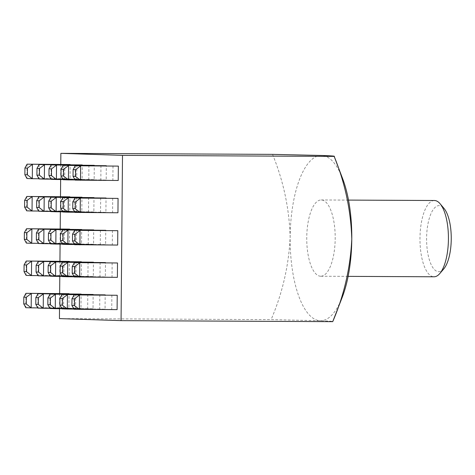 <?xml version="1.0" encoding="UTF-8"?>
<svg xmlns="http://www.w3.org/2000/svg" width="475" height="475" viewBox="0 0 475 475"><rect width="100%" height="100%" fill="white"/><g stroke="black" fill="none" stroke-linecap="round" stroke-linejoin="round"><path stroke-width="0.36" stroke-dasharray="2.38 1.78" d="M434.239 200.509A38.137 14.226 -89.7 0 0 419.977 238.575A38.137 14.226 -89.7 0 0 433.871 276.777M320.637 276.236A38.137 14.226 90.3 0 1 306.749 237.833A38.137 14.226 90.3 0 1 321.153 199.963A38.137 14.226 90.3 0 1 321.302 199.963A38.137 14.226 90.3 0 1 335.196 238.367A38.137 14.226 90.3 0 1 320.785 276.236A38.137 14.226 90.3 0 1 320.637 276.236M443.733 268.957A33.054 12.326 90.3 0 1 438.633 271.718A33.054 12.326 90.3 0 1 426.598 238.26A33.054 12.326 90.3 0 1 439.209 205.616A33.054 12.326 90.3 0 1 444.024 208.424M99.827 294.69L99.702 309.053L105.058 309.231L105.183 295.052M75.745 293.9L75.62 308.263L80.976 308.441L81.1 294.262M112.147 262.8L112.023 277.163L117.384 277.341M88.065 262.01L87.94 276.373L93.302 276.545L93.421 262.372M63.983 261.214L63.858 275.577L69.213 275.755L69.338 261.577M100.391 230.114L100.267 244.482L105.622 244.655L105.747 230.482M76.309 229.324L76.184 243.687L81.54 243.865L81.664 229.686M112.712 198.223L112.587 212.586L117.948 212.764M88.629 197.434L88.504 211.797L93.86 211.975L93.985 197.796M64.547 196.638L64.422 211.007L69.778 211.179L69.902 197.006M100.955 165.543L100.831 179.906L106.186 180.078L106.311 165.906M76.873 164.748L76.748 179.111L82.104 179.289L82.228 165.11M60.776 164.332L60.646 179.526M60.491 196.62L60.361 211.808M60.212 228.908L60.082 244.097M59.933 261.197L59.797 276.385M59.648 293.485L59.517 308.673M64.832 164.35L64.707 178.719L70.062 178.891L70.187 164.718M88.914 165.146L88.789 179.508L94.145 179.687L94.27 165.508M112.997 165.935L112.872 180.304L118.228 180.476M76.588 197.036L76.463 211.399L81.819 211.577L81.943 197.398M100.67 197.826L100.546 212.194L105.901 212.367L106.026 198.194M64.267 228.926L64.143 243.289L69.498 243.467L69.623 229.288M88.35 229.722L88.225 244.085L93.581 244.263L93.706 230.084M112.433 230.512L112.308 244.874L117.663 245.053M76.024 261.612L75.899 275.975L81.261 276.153L81.379 261.974M100.106 262.402L99.982 276.765L105.343 276.943L105.462 262.77M63.703 293.502L63.579 307.865L68.934 308.043L69.059 293.865M87.786 294.292L87.661 308.661L93.017 308.833L93.142 294.66M111.868 295.088L111.744 309.451L117.099 309.629M59.428 318.6L271.1 319.622L320.251 320.726C329.834 321.07 333.996 321.379 332.732 321.652M272.543 154.369C283.421 180.898 289.293 208.472 290.154 237.084C288.77 265.822 282.417 293.336 271.1 319.622M38.897 178.743L70.062 178.891M27.087 164.172L26.962 178.535L64.707 178.719M50.938 179.14L82.104 179.289M39.128 164.564L39.003 178.933L76.748 179.111M62.979 179.532L94.145 179.687M51.169 164.962L51.045 179.324L88.789 179.508M75.02 179.93L106.186 180.078M63.211 165.359L63.086 179.722L100.831 179.906M75.252 165.757L75.127 180.12L112.872 180.304M38.618 211.031L69.778 211.179M26.802 196.46L26.677 210.823L64.422 211.007M50.659 211.428L81.819 211.577M38.843 196.852L38.718 211.221L76.463 211.399M62.7 211.82L93.86 211.975M50.884 197.25L50.76 211.612L88.504 211.797M74.741 212.218L105.901 212.367M62.926 197.648L62.801 212.01L100.546 212.194M74.967 198.045L74.842 212.408L112.587 212.586M38.333 243.319L69.498 243.467M26.523 228.748L26.398 243.111L64.143 243.289M50.374 243.711L81.54 243.865M38.564 229.14L38.439 243.503L76.184 243.687M62.415 244.108L93.581 244.263M50.605 229.538L50.481 243.901L88.225 244.085M74.456 244.506L105.622 244.655M62.647 229.936L62.522 244.298L100.267 244.482M74.688 230.328L74.563 244.696L112.308 244.874M38.053 275.607L69.213 275.755M26.238 261.03L26.113 275.399L63.858 275.577M50.095 275.999L81.261 276.153M38.279 261.428L38.154 275.791L75.899 275.975M62.136 276.397L93.302 276.545M50.32 261.826L50.196 276.189L87.94 276.373M74.177 276.794L105.343 276.943M62.362 262.224L62.237 276.587L99.982 276.765M74.409 262.616L74.278 276.984L112.023 277.163M37.768 307.895L68.934 308.043M25.959 293.318L25.834 307.687L63.579 307.865M49.81 308.287L80.976 308.441M38 293.716L37.875 308.079L75.62 308.263M61.851 308.685L93.017 308.833M50.041 294.114L49.917 308.477L87.661 308.661M73.892 309.082L105.058 309.231M62.083 294.506L61.958 308.875L99.702 309.053M74.124 294.904L73.999 309.267L111.744 309.451M342.718 178.891A82.632 30.822 -89.7 0 0 321.694 155.473A82.632 30.822 -89.7 0 0 290.154 237.084A82.632 30.822 -89.7 0 0 320.251 320.726A82.632 30.822 -89.7 0 0 342.142 297.51M348.496 200.094L321.153 199.963M348.128 276.367L320.785 276.236"/><path stroke-width="0.71" d="M433.871 276.777A38.137 14.226 -89.7 0 0 434.019 276.783A38.137 14.226 -89.7 0 0 439.755 273.594A38.137 14.226 -89.7 0 0 448.43 238.711A38.137 14.226 -89.7 0 0 440.088 203.751A38.137 14.226 -89.7 0 0 434.536 200.509A38.137 14.226 -89.7 0 0 434.387 200.509A38.137 14.226 -89.7 0 0 434.239 200.509M105.183 294.868L62.083 294.506L105.183 295.052M81.1 294.072L38 293.716L81.1 294.262M117.509 262.978L74.409 262.616L117.509 262.978L117.384 277.341L74.278 276.984L72.2 273.196L74.712 273.279L74.771 266.546L72.253 266.463L72.2 273.196M93.427 262.182L50.32 261.826L93.421 262.372M69.344 261.392L26.238 261.03L69.338 261.577M105.747 230.292L62.647 229.936L105.747 230.482M81.664 229.502L38.564 229.14L81.664 229.686M118.073 198.402L74.967 198.045L118.073 198.402L117.948 212.764L74.842 212.408L72.758 208.62L75.276 208.703L75.335 201.97L72.817 201.887L72.758 208.62M93.991 197.606L50.884 197.25L93.985 197.796M69.908 196.816L26.802 196.46L69.902 197.006M106.311 165.716L63.211 165.359L106.311 165.906M82.228 164.926L39.128 164.564L82.228 165.11M59.517 308.673L59.428 318.6L121.06 320.631L122.502 155.378L60.871 153.348L60.776 164.332M60.646 179.526L60.491 196.62M60.361 211.808L60.212 228.908M60.082 244.097L59.933 261.197M59.797 276.385L59.648 293.485M70.187 164.528L27.087 164.172L70.187 164.718M94.27 165.324L51.169 164.962L94.27 165.508M118.352 166.113L75.252 165.757L118.352 166.113L118.228 180.476L75.127 180.12L73.043 176.338L75.555 176.421L75.614 169.682L73.103 169.599L73.043 176.338M81.949 197.214L38.843 196.852L81.943 197.398M106.032 198.004L62.926 197.648L106.026 198.194M69.623 229.104L26.523 228.748L69.623 229.288M93.706 229.894L50.605 229.538L93.706 230.084M117.788 230.69L74.688 230.328L117.788 230.69L117.663 245.053L74.563 244.696L72.479 240.908L74.991 240.991L75.05 234.258L72.538 234.175L72.479 240.908M81.385 261.784L38.279 261.428L81.379 261.974M105.468 262.58L62.362 262.224L105.462 262.77M69.059 293.681L25.959 293.318L69.059 293.865M93.142 294.47L50.041 294.114L93.142 294.66M117.224 295.266L74.124 294.904L117.224 295.266L117.099 309.629L73.999 309.267L71.915 305.484L74.427 305.567L74.486 298.828L71.974 298.745L71.915 305.484M332.732 321.64L332.732 321.652C344.048 295.361 350.402 267.853 351.785 239.115C350.924 210.496 345.052 182.928 334.168 156.4L342.718 178.891A82.632 30.822 -89.7 0 1 351.785 239.115A82.632 30.822 -89.7 0 1 342.142 297.51L332.732 321.64M121.06 320.631L332.732 321.652M122.502 155.378L334.168 156.4C335.439 156.127 331.277 155.818 321.694 155.473L272.543 154.369L60.871 153.348M27.449 168.097L24.938 168.013L24.878 174.752L27.39 174.836L27.449 168.097L32.443 164.344L32.318 178.713L38.897 178.743M27.39 174.836L32.318 178.713L26.962 178.535L24.878 174.752M27.087 164.172L24.938 168.013M39.49 168.494L36.979 168.411L36.919 175.144L39.431 175.227L39.49 168.494L44.484 164.742L44.359 179.105L50.938 179.14M39.431 175.227L44.359 179.105L39.003 178.933L36.919 175.144M51.532 168.886L49.02 168.803L48.961 175.542L51.472 175.625L51.532 168.886L56.525 165.14L56.4 179.502L62.979 179.532M51.472 175.625L56.4 179.502L51.045 179.324L48.961 175.542M63.573 169.284L61.061 169.201L61.002 175.94L63.513 176.023L63.573 169.284L68.566 165.537L68.442 179.9L75.02 179.93M63.513 176.023L68.442 179.9L63.086 179.722L61.002 175.94M75.614 169.682L80.607 165.929L80.483 180.298L75.555 176.421M27.164 200.385L24.653 200.302L24.593 207.041L27.111 207.124L27.164 200.385L32.163 196.632L32.033 211.001L38.618 211.031M27.111 207.124L32.033 211.001L26.677 210.823L24.593 207.041M39.205 200.783L36.694 200.699L36.634 207.433L39.152 207.516L39.205 200.783L44.205 197.03L44.074 211.393L50.659 211.428M39.152 207.516L44.074 211.393L38.718 211.221L36.634 207.433M51.247 201.174L48.735 201.091L48.676 207.83L51.193 207.913L51.247 201.174L56.246 197.428L56.115 211.791L62.7 211.82M51.193 207.913L56.115 211.791L50.76 211.612L48.676 207.83M63.294 201.572L60.776 201.489L60.717 208.228L63.234 208.311L63.294 201.572L68.287 197.826L68.162 212.188L74.741 212.218M63.234 208.311L68.162 212.188L62.801 212.01L60.717 208.228M75.335 201.97L80.328 198.217L80.204 212.58L75.276 208.703M26.885 232.673L24.373 232.59L24.314 239.323L26.826 239.406L26.885 232.673L31.878 228.92L31.754 243.283L38.333 243.319M26.826 239.406L31.754 243.283L26.398 243.111L24.314 239.323M38.926 233.065L36.415 232.987L36.355 239.721L38.867 239.804L38.926 233.065L43.92 229.318L43.795 243.681L50.374 243.711M38.867 239.804L43.795 243.681L38.439 243.503L36.355 239.721M50.968 233.463L48.456 233.379L48.397 240.118L50.908 240.202L50.968 233.463L55.961 229.716L55.836 244.079L62.415 244.108M50.908 240.202L55.836 244.079L50.481 243.901L48.397 240.118M63.009 233.86L60.497 233.777L60.438 240.516L62.949 240.599L63.009 233.86L68.002 230.108L67.877 244.477L74.456 244.506M62.949 240.599L67.877 244.477L62.522 244.298L60.438 240.516M75.05 234.258L80.043 230.506L79.919 244.868L74.991 240.991M26.606 264.961L24.088 264.878L24.029 271.611L26.547 271.694L26.606 264.961L31.599 261.208L31.475 275.571L38.053 275.607M26.547 271.694L31.475 275.571L26.113 275.399L24.029 271.611M38.647 265.353L36.13 265.27L36.07 272.009L38.588 272.092L38.647 265.353L43.641 261.606L43.516 275.969L50.095 275.999M38.588 272.092L43.516 275.969L38.154 275.791L36.07 272.009M50.688 265.751L48.171 265.668L48.118 272.407L50.629 272.49L50.688 265.751L55.682 262.004L55.557 276.367L62.136 276.397M50.629 272.49L55.557 276.367L50.196 276.189L48.118 272.407M62.73 266.148L60.212 266.065L60.159 272.804L62.67 272.882L62.73 266.148L67.723 262.396L67.598 276.759L74.177 276.794M62.67 272.882L67.598 276.759L62.237 276.587L60.159 272.804M74.771 266.546L79.764 262.794L79.64 277.157L74.712 273.279M26.321 297.243L23.809 297.166L23.75 303.899L26.262 303.982L26.321 297.243L31.314 293.497L31.19 307.859L37.768 307.895M26.262 303.982L31.19 307.859L25.834 307.687L23.75 303.899M38.362 297.641L35.851 297.558L35.791 304.297L38.303 304.38L38.362 297.641L43.356 293.894L43.231 308.257L49.81 308.287M38.303 304.38L43.231 308.257L37.875 308.079L35.791 304.297M50.403 298.039L47.892 297.956L47.833 304.695L50.344 304.778L50.403 298.039L55.397 294.286L55.272 308.655L61.851 308.685M50.344 304.778L55.272 308.655L49.917 308.477L47.833 304.695M62.445 298.437L59.933 298.353L59.874 305.087L62.385 305.17L62.445 298.437L67.438 294.684L67.313 309.047L73.892 309.082M62.385 305.17L67.313 309.047L61.958 308.875L59.874 305.087M74.486 298.828L79.479 295.082L79.355 309.445L74.427 305.567M39.128 164.564L36.979 168.411M51.169 164.962L49.02 168.803M63.211 165.359L61.061 169.201M75.252 165.757L73.103 169.599M26.802 196.46L24.653 200.302M38.843 196.852L36.694 200.699M50.884 197.25L48.735 201.091M62.926 197.648L60.776 201.489M74.967 198.045L72.817 201.887M26.523 228.748L24.373 232.59M38.564 229.14L36.415 232.987M50.605 229.538L48.456 233.379M62.647 229.936L60.497 233.777M74.688 230.328L72.538 234.175M26.238 261.03L24.088 264.878M38.279 261.428L36.13 265.27M50.32 261.826L48.171 265.668M62.362 262.224L60.212 266.065M74.409 262.616L72.253 266.463M25.959 293.318L23.809 297.166M38 293.716L35.851 297.558M50.041 294.114L47.892 297.956M62.083 294.506L59.933 298.353M74.124 294.904L71.974 298.745M440.088 203.751L444.024 208.424A33.054 12.326 90.3 0 1 451.25 238.729A33.054 12.326 90.3 0 1 443.733 268.957L439.755 273.594M434.387 200.509L348.496 200.094M434.019 276.783L348.128 276.367"/></g></svg>
